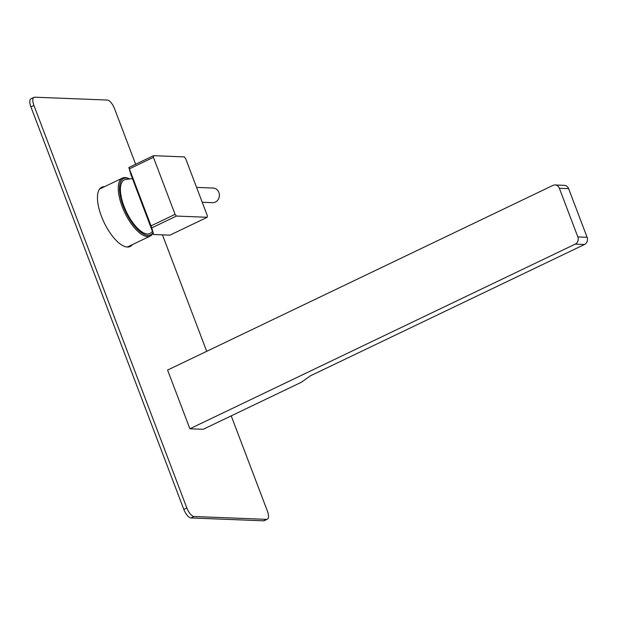 <?xml version="1.0" encoding="UTF-8"?>
<svg xmlns="http://www.w3.org/2000/svg" width="618" height="618" viewBox="0 0 618 618"><rect width="100%" height="100%" fill="white"/><g stroke="black" fill="none" stroke-linecap="round" stroke-linejoin="round"><path stroke-width="0.93" d="M151.796 227.872L128.861 167.493L153.503 155.682L184.288 156.895A47.965 19.127 -115.6 0 1 185.647 158.594L207.308 215.628A47.965 19.127 -115.6 0 1 207.231 217.273L176.439 216.061L151.796 227.872L153.619 234.516L131.194 175.28M128.861 167.493L131.209 175.52A31.441 12.538 64.4 0 1 131.364 175.512M207.231 217.273L169.904 235.157L153.619 234.516M151.07 225.864L175.079 214.361A47.965 19.127 64.4 0 0 176.439 216.061M175.079 214.361L153.418 157.327L129.409 168.838M153.503 155.682A47.965 19.127 64.4 0 0 153.418 157.327M196.787 187.408L213.133 188.05A7.308 6.559 -87.7 0 1 219.297 194.006A7.308 6.559 -87.7 0 1 215.388 202.063A7.308 6.559 92.3 0 1 212.553 202.658L202.364 202.256M141.36 200.618A23.932 9.548 -115.6 0 1 140.441 198.185M142.974 204.906A24.666 9.834 -115.6 0 1 138.803 193.897M152.522 231.371L151.171 232.646A29.695 11.842 -115.6 0 1 147.447 233.983A29.695 11.842 -115.6 0 1 124.434 207.324A29.695 11.842 -115.6 0 1 125.709 179.521L132.723 178.54M153.071 233.079A32.159 12.824 64.4 0 1 150.236 236.091A32.159 12.824 64.4 0 1 147.555 236.609A32.159 12.824 64.4 0 1 123.399 209.595A32.159 12.824 64.4 0 1 122.441 178.092A32.159 12.824 64.4 0 1 125.13 177.575A32.159 12.824 64.4 0 1 128.853 178.563L129.71 178.965A31.248 12.46 64.4 0 0 126.203 178.046A31.248 12.46 64.4 0 0 123.314 206.188A31.248 12.46 64.4 0 0 147.988 235.412A31.248 12.46 64.4 0 0 152.955 232.7M189.888 428.776L203.183 429.301L301.406 382.233L310.46 375.806L584.481 244.496A5.485 4.921 92.3 0 0 587.1 237.297L568.622 188.652A5.485 4.921 92.3 0 0 564.304 185.346L555.041 184.983A5.485 4.921 -87.7 0 0 552.909 185.431L167.586 370.074L189.888 428.776L575.211 244.133A5.485 4.921 -87.7 0 0 577.838 236.926L559.36 188.289A5.485 4.921 -87.7 0 0 555.041 184.983M135.636 164.241L114.492 108.59A9.139 3.646 64.4 0 0 107.277 100.046L34.762 97.196A9.139 3.646 64.4 0 0 34.005 97.343A9.139 3.646 64.4 0 0 33.92 105.423L186.829 507.957A9.139 3.646 64.4 0 0 194.044 516.509L266.559 519.359A9.139 3.646 64.4 0 0 267.324 519.213A9.139 3.646 64.4 0 0 267.409 511.132L231.217 415.868M206.706 351.333L162.464 234.863M132.314 244.682A32.885 13.117 -115.6 0 1 130.151 246.528A32.885 13.117 -115.6 0 1 127.408 247.053A32.885 13.117 -115.6 0 1 102.704 219.429A32.885 13.117 -115.6 0 1 101.731 187.208A32.885 13.117 -115.6 0 1 104.473 186.675A32.885 13.117 -115.6 0 1 104.519 186.675M33.92 105.423L30.9 106.868A9.139 3.646 -115.6 0 1 30.977 98.787L34.005 97.343M30.9 106.868L183.809 509.41A9.139 3.646 -115.6 0 0 191.024 517.954L263.538 520.804A9.139 3.646 -115.6 0 0 264.303 520.657L267.324 519.213M100.332 188.173A32.885 13.117 -115.6 0 1 101.452 188.127A32.885 13.117 -115.6 0 1 101.499 188.127M129.293 246.126A32.885 13.117 -115.6 0 1 128.529 247.007M575.211 244.133L584.481 244.496M186.829 507.957L183.809 509.41M194.044 516.509L191.024 517.954M266.559 519.359L263.538 520.804M559.36 188.289L568.622 188.652M577.838 236.926L587.1 237.297M150.236 236.091L127.354 247.053M122.441 178.092L99.568 189.054"/></g></svg>
